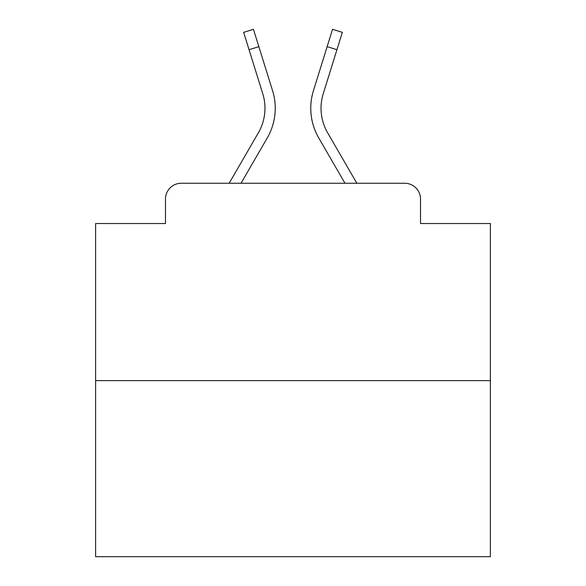 <?xml version="1.0" encoding="UTF-8"?>
<svg xmlns="http://www.w3.org/2000/svg" width="586" height="586" viewBox="0 0 586 586"><rect width="100%" height="100%" fill="white"/><g stroke="black" fill="none" stroke-linecap="round" stroke-linejoin="round"><path stroke-width="0.88" d="M165.494 199.05L165.494 223.522L165.494 199.05A15.793 15.793 0 0 1 181.286 183.257L229.163 183.257L258.382 132.78A48.953 48.953 0 0 0 262.755 93.701L243.651 32.355L253.452 29.3L272.556 90.647A59.215 59.215 0 0 1 267.267 137.922L241.022 183.257M490.379 380.636L95.621 380.636L95.621 556.7L490.379 556.7L490.379 223.522L420.506 223.522L420.506 199.05A15.793 15.793 0 0 0 404.714 183.257L181.286 183.257M95.621 380.636L95.621 223.522L165.494 223.522M336.943 49.693L327.149 46.638L332.548 29.3L342.349 32.355L323.245 93.701A48.953 48.953 0 0 0 327.618 132.78A48.953 48.953 0 0 1 323.245 93.701A48.953 48.953 0 0 0 327.618 132.78A48.953 48.953 0 0 1 323.245 93.701A48.953 48.953 0 0 0 327.618 132.78A48.953 48.953 0 0 1 323.245 93.701A48.953 48.953 0 0 0 327.618 132.78A48.953 48.953 0 0 1 323.245 93.701A48.953 48.953 0 0 0 327.618 132.78A48.953 48.953 0 0 1 323.245 93.701A48.953 48.953 0 0 0 327.618 132.78A48.953 48.953 0 0 1 323.245 93.701A48.953 48.953 0 0 0 327.618 132.78A48.953 48.953 0 0 1 323.245 93.701A48.953 48.953 0 0 0 327.618 132.78A48.953 48.953 0 0 1 323.245 93.701A48.953 48.953 0 0 0 327.618 132.78A48.953 48.953 0 0 1 323.245 93.701A48.953 48.953 0 0 0 327.618 132.78A48.953 48.953 0 0 1 323.245 93.701A48.953 48.953 0 0 0 327.618 132.78A48.953 48.953 0 0 1 323.245 93.701A48.953 48.953 0 0 0 327.618 132.78A48.953 48.953 0 0 1 323.245 93.701A48.953 48.953 0 0 0 327.618 132.78A48.953 48.953 0 0 1 323.245 93.701A48.953 48.953 0 0 0 327.618 132.78A48.953 48.953 0 0 1 323.245 93.701A48.953 48.953 0 0 0 327.618 132.78L356.837 183.257L404.714 183.257M420.506 223.522L420.506 199.05M327.149 46.638L313.444 90.647A59.215 59.215 0 0 0 318.733 137.922L344.978 183.257M258.851 46.638L272.556 90.647L258.851 46.638L272.556 90.647L258.851 46.638L272.556 90.647L258.851 46.638L272.556 90.647L258.851 46.638L272.556 90.647L258.851 46.638L272.556 90.647L258.851 46.638L272.556 90.647L258.851 46.638L272.556 90.647L258.851 46.638L272.556 90.647L258.851 46.638L272.556 90.647L258.851 46.638L272.556 90.647L258.851 46.638L272.556 90.647L258.851 46.638L272.556 90.647L258.851 46.638L272.556 90.647L258.851 46.638L249.057 49.693M258.382 132.78A48.953 48.953 0 0 0 262.755 93.701A48.953 48.953 0 0 1 258.382 132.78A48.953 48.953 0 0 0 262.755 93.701A48.953 48.953 0 0 1 258.382 132.78A48.953 48.953 0 0 0 262.755 93.701A48.953 48.953 0 0 1 258.382 132.78A48.953 48.953 0 0 0 262.755 93.701A48.953 48.953 0 0 1 258.382 132.78A48.953 48.953 0 0 0 262.755 93.701A48.953 48.953 0 0 1 258.382 132.78A48.953 48.953 0 0 0 262.755 93.701A48.953 48.953 0 0 1 258.382 132.78A48.953 48.953 0 0 0 262.755 93.701A48.953 48.953 0 0 1 258.382 132.78A48.953 48.953 0 0 0 262.755 93.701A48.953 48.953 0 0 1 258.382 132.78A48.953 48.953 0 0 0 262.755 93.701A48.953 48.953 0 0 1 258.382 132.78A48.953 48.953 0 0 0 262.755 93.701A48.953 48.953 0 0 1 258.382 132.78A48.953 48.953 0 0 0 262.755 93.701A48.953 48.953 0 0 1 258.382 132.78A48.953 48.953 0 0 0 262.755 93.701A48.953 48.953 0 0 1 258.382 132.78A48.953 48.953 0 0 0 262.755 93.701A48.953 48.953 0 0 1 258.382 132.78A48.953 48.953 0 0 0 262.755 93.701"/></g></svg>
